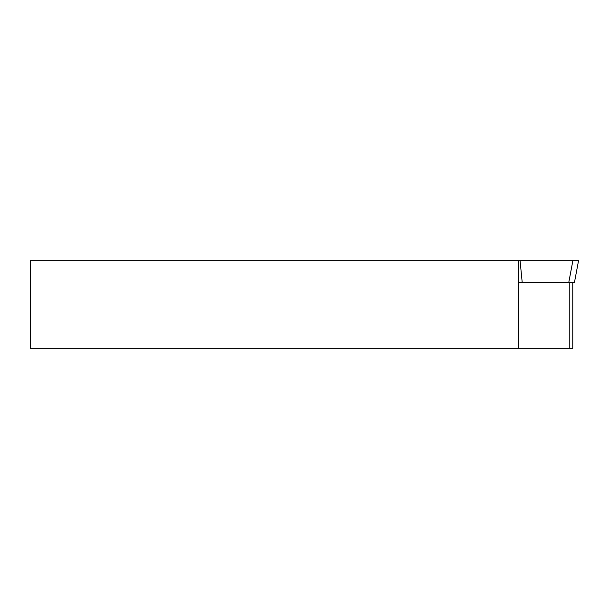 <?xml version="1.0" encoding="UTF-8"?>
<svg xmlns="http://www.w3.org/2000/svg" width="609" height="609" viewBox="0 0 609 609"><rect width="100%" height="100%" fill="white"/><g stroke="black" fill="none" stroke-linecap="round" stroke-linejoin="round"><path stroke-width="0.91" d="M518.48 282.416L518.48 260.652L30.45 260.652L30.45 348.348L569.788 348.348L569.788 282.416L518.48 282.416L518.472 348.348M569.788 348.348L572.757 348.348L572.757 282.416M574.241 282.416L568.783 282.416L572.879 260.652L520.071 260.652L578.55 260.652L574.454 282.416M520.071 260.652L503.422 260.652L520.071 260.652L522.202 282.416M572.879 260.652L578.337 260.652"/></g></svg>
